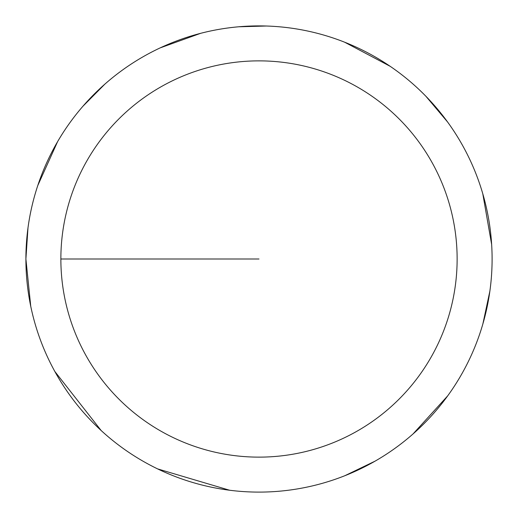 <?xml version="1.0" encoding="UTF-8"?>
<svg xmlns="http://www.w3.org/2000/svg" width="518" height="518" viewBox="0 0 518 518"><rect width="100%" height="100%" fill="white"/><g stroke="black" fill="none" stroke-linecap="round" stroke-linejoin="round"><path stroke-width="0.78" d="M60.865 259A198.135 198.135 0 0 1 358.067 87.412A198.135 198.135 0 0 1 358.067 430.587A198.135 198.135 0 0 1 60.865 259L259 259M27.978 227.946L25.9 259A233.1 233.1 0 0 1 375.55 57.129A233.1 233.1 0 0 1 375.55 460.871A233.1 233.1 0 0 1 25.9 259L30.737 306.216M54.824 371.464L101.152 430.523M157.627 468.9L229.597 490.235M344.813 475.731L375.032 461.169M413.027 433.961L447.681 395.875M482.847 324.035L489.86 291.226M491.653 244.535L482.795 193.803M447.584 121.989L425.958 96.335M390.164 66.304L344.651 42.211M266.323 26.017L238.798 26.781M200.602 33.333L160.153 47.896M104.85 84.149L82.925 106.248M57.589 141.66L37.788 185.522"/></g></svg>
